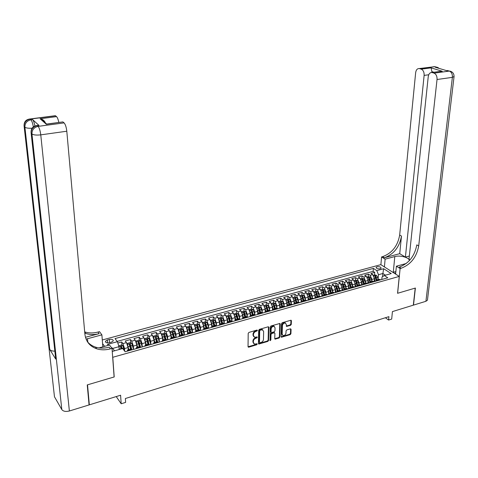 <?xml version="1.0" encoding="UTF-8"?>
<svg xmlns="http://www.w3.org/2000/svg" width="478" height="478" viewBox="0 0 478 478"><rect width="100%" height="100%" fill="white"/><g stroke="black" fill="none" stroke-linecap="round" stroke-linejoin="round"><path stroke-width="0.72" d="M257.463 330.441L256.949 330.077L248.96 332.407L248.196 333.375L248.046 346.658L248.787 347.165L256.704 344.775L257.23 344.106L256.973 343.742L254.529 344.112L253.352 342.439L253.37 341.34C253.537 339.87 254.344 338.848 255.796 338.281L257.349 337.307L257.086 336.936L254.66 337.295L253.454 335.598L253.471 334.486C253.639 333.011 254.445 331.983 255.903 331.415L257.463 330.441M377.07 266.766L376.132 267.381C376.377 268.57 377.728 269.036 380.183 268.773L381.115 268.158C380.87 266.969 379.52 266.503 377.07 266.766M290.528 325.339L291.269 324.407L291.407 320.738L291.036 320.2L282.247 322.692L281.5 323.636L281.088 336.697L281.446 337.223L290.188 334.666L290.917 333.74L291.084 329.354L290.403 328.846L286.806 329.916L286.065 330.854L285.993 333.035C285.623 334.743 284.667 335.592 283.119 335.58L282.163 334.182L282.438 325.584C282.797 323.875 283.747 323.02 285.294 323.02L286.286 324.454L286.603 326.42L290.528 325.339L290.074 324.95L290.815 324.012L290.935 320.188M112.784 357.46L114.206 376.951L87.528 384.826L89.338 404.848L120.593 395.228L121.191 403.767L125.63 402.38L125.367 398.515L388.925 316.651L388.596 320.051L391.691 319.083L392.426 311.596L413.315 305.167L415.209 288.097L397.559 293.301L399.261 276.404L112.677 357.317M268.887 327.322L268.17 326.803L259.429 329.354L258.67 330.31L258.437 343.527L258.801 344.046L267.829 341.417L268.576 340.473L268.887 327.322L268.433 326.773M270.924 325.996L279.863 323.469L280.233 324.006L279.833 337.08L279.092 338.018L275.107 339.129L274.748 338.609L274.898 333.321L274.193 332.808L271.755 333.53L271.002 334.481L270.865 339.995L270.1 340.671L270.178 326.946L270.924 325.996M89.338 404.848L89.004 404.316M374.519 274.981L374.74 272.394L370.964 273.434L372.732 274.605L370.199 275.304L371.908 279.421L371.747 281.261M368.221 276.726L368.436 274.127L364.624 275.179L366.381 276.356L363.824 277.067L365.527 281.201L365.377 283.072M361.864 278.483L362.067 275.878L358.225 276.935L359.97 278.13L357.389 278.841L359.092 283L358.948 284.894M355.453 280.257L355.644 277.646L351.76 278.71L353.499 279.917L350.894 280.634L352.597 284.816L352.459 286.74M348.492 288.867L348.582 287.583M348.976 282.05L349.161 279.427L345.241 280.502L346.968 281.721L344.339 282.444L346.042 286.645L345.905 288.604M341.979 290.702L342.051 289.668M342.439 283.86L342.618 281.225L338.657 282.313L340.378 283.538L337.719 284.273L339.422 288.497L339.29 290.487M335.407 292.554L335.454 291.777M335.843 285.683L336.01 283.042L332.013 284.141L333.722 285.378L331.039 286.119L332.736 290.367L332.61 292.381M328.774 294.418L328.804 293.916M329.181 287.529L329.336 284.876L325.309 285.987L327 287.23L324.293 287.977L325.99 292.249L325.871 294.293L325.309 291.682L324.018 292.046L323.343 290.534L322.459 290.51L323.761 294.872M322.459 289.387L322.602 286.728L318.533 287.846L320.218 289.106L317.482 289.859L319.179 294.155L319.065 296.199L319.645 296.037L316.866 296.82L318.031 297.441M315.671 291.269L315.809 288.598L311.698 289.728L313.365 290.994L310.604 291.759L312.295 296.079L312.194 298.129L311.614 295.506L310.3 295.87L309.625 294.346L308.728 294.323L310.037 298.738M308.812 293.163L308.943 290.487L304.791 291.628L306.446 292.906L303.661 293.677L305.352 298.021L305.257 300.082M301.893 295.081L302.012 292.387L297.818 293.54L299.467 294.836L296.653 295.613L298.338 299.981L298.254 302.048M294.908 297.011L295.01 294.311L290.779 295.476L292.411 296.784L289.572 297.567L291.257 301.959L291.18 304.038M287.852 298.965L287.947 296.258L283.669 297.43L285.288 298.75L282.42 299.539L284.105 303.96L284.034 306.04M280.723 300.937L280.807 298.218L276.493 299.407L278.094 300.734L275.197 301.534L276.876 305.974L276.822 308.071L276.296 308.214M273.53 302.933L273.601 300.202L269.239 301.397L270.829 302.741L267.907 303.548L269.58 308.017L269.532 310.162M266.258 304.94L266.318 302.198L261.92 303.411L263.492 304.767L260.54 305.585L262.213 310.073L262.171 312.289M262.117 312.271L261.508 309.481L260.528 307.515L258.927 306.972L258.968 304.223L254.523 305.442L256.083 306.816L253.095 307.641L254.768 312.158L254.732 314.452M251.506 309.039L251.542 306.261L247.048 307.497L248.596 308.884L245.584 309.714L247.246 314.255L247.222 316.657M243.995 313.622L244.001 313.215M244.019 311.124L244.043 308.328L239.502 309.571L241.037 310.969L237.99 311.811L239.651 316.382L239.639 318.904M236.443 315.946L236.443 315.343M236.455 313.239L236.467 310.407L231.884 311.668L233.395 313.078L230.318 313.926L231.979 318.527L231.973 321.156M228.813 318.348L228.813 317.494M228.813 315.372L228.813 312.51L224.182 313.783L225.676 315.211L222.569 316.066L224.224 320.69L224.236 323.385M221.111 320.846L221.105 319.668M221.093 317.529L221.075 314.638L216.397 315.922L217.878 317.362L214.742 318.229L216.391 322.883L216.415 325.643M213.331 323.409L213.313 321.879M213.296 319.704L213.266 316.789L208.539 318.085L210.003 319.537L206.831 320.415L208.474 325.094L208.516 327.92M205.474 326.026L205.45 324.12M205.415 321.909L205.373 318.957L200.593 320.266L202.045 321.736L198.836 322.62L200.479 327.328L200.533 330.232M197.545 328.697L197.498 326.402M197.456 324.132L197.396 321.15L192.568 322.477L193.996 323.959L190.758 324.849L192.395 329.587L192.467 332.563M189.533 331.421L189.467 328.733M189.413 326.378L189.336 323.361L184.46 324.705L185.87 326.199L182.596 327.107L184.227 331.869L184.317 334.929M181.449 334.2L181.359 331.146M181.281 328.655L181.192 325.602L176.263 326.958L177.655 328.47L174.345 329.384L175.976 334.176L176.077 337.325M173.281 337.044L173.161 333.65M173.072 330.949L172.964 327.866L167.981 329.234L169.355 330.764L166.009 331.684L167.635 336.506L167.754 339.75M165.018 339.476L164.892 336.279L165.561 339.32M164.767 333.274L164.641 330.155L159.61 331.535L160.961 333.076L157.579 334.014L159.198 338.866L159.341 342.129M156.659 341.824L156.533 339.027M156.378 335.622L156.24 332.461L151.15 333.859L152.482 335.419L149.064 336.363L150.678 341.244L150.839 344.519M148.216 344.196L148.096 341.842M147.899 337.994L147.738 334.797L142.599 336.213L143.908 337.785L140.454 338.741L142.062 343.652L142.241 346.944M139.678 346.592L139.576 344.722M139.331 340.396L139.152 337.157L133.954 338.591L135.244 340.181L131.749 341.143L133.35 346.09L133.547 349.388M131.05 349.018L130.966 347.661M130.667 342.822L130.47 339.547L125.212 340.993L126.479 342.601L128.08 347.56L128.224 349.812M372.732 274.605L374.441 278.71L374.19 281.608M366.381 276.356L368.084 280.484L367.845 283.418M359.97 278.13L361.673 282.277L361.446 285.223M353.499 279.917L355.202 284.087L354.981 287.039M346.968 281.721L348.671 285.91L348.462 288.873M340.378 283.538L342.075 287.756L341.878 290.732M333.722 285.378L335.419 289.614L335.227 292.602M327 287.23L328.697 291.496L328.517 294.49M320.218 289.106L321.909 293.39L321.742 296.396M313.365 290.994L315.056 295.308L314.9 298.326M306.446 292.906L308.137 297.238L307.993 300.268M299.467 294.836L301.152 299.192L301.021 302.233M292.411 296.784L294.095 301.164L293.976 304.217M285.288 298.75L286.973 303.154L286.866 306.219M278.094 300.734L279.779 305.167L279.684 308.244M270.829 302.741L272.508 307.199L272.43 310.282M263.492 304.767L265.171 309.248L265.105 312.349M256.083 306.816L257.756 311.321L257.702 314.428M248.596 308.884L250.263 313.413L250.227 316.538M241.037 310.969L242.699 315.528L242.675 318.665M233.395 313.078L235.056 317.667L235.051 320.69M225.676 315.211L227.337 319.824L227.343 322.507M217.878 317.362L219.533 322.005L219.551 324.484M210.003 319.537L211.652 324.204L211.676 326.546M202.045 321.736L203.688 326.432L203.724 328.673M193.996 323.959L195.639 328.679L195.687 330.854M185.87 326.199L187.507 330.955L187.561 333.094M177.655 328.47L179.286 333.25L179.352 335.389M169.355 330.764L170.981 335.574L171.058 337.737M160.961 333.076L162.586 337.922L162.675 340.133L163.584 340.934M152.482 335.419L154.095 340.294L154.203 342.511M143.908 337.785L145.521 342.69L145.635 344.919M135.244 340.181L136.845 345.11L136.977 347.351M109.42 342.726L111.398 342.188L113.256 340.904C113.238 339.523 111.924 339.033 109.319 339.44L107.353 339.978L105.471 341.268C105.489 342.654 106.803 343.138 109.42 342.726M102.292 339.966L380.829 264.645L399.261 276.404M104.616 346.365L102.573 343.592M374.74 272.394L373.121 271.331L373.372 268.391L115.007 338.585L117.391 341.68L118.986 346.675L119.177 349.508M373.372 268.391L376.772 270.608L383.661 268.72L391.213 273.571L384.282 275.507L387.801 277.802L125.146 351.754L122.667 348.534L112.677 351.318L112.193 350.667M108.243 345.367L107.508 344.387L117.391 341.68M121.914 345.277L121.693 341.961L122.948 343.574L124.543 348.552L124.716 351.199M130.906 349.054L132.137 349.788M127.052 351.216L127.71 349.956L128.564 350.792M380.608 279.821L378.755 279.439M375.517 281.261L376.819 279.977L378.062 280.544M374.214 281.626L372.368 281.231M369.118 283.06L370.408 281.781L371.645 282.349M367.761 283.442L365.927 283.036M362.659 284.876L363.937 283.597L365.162 284.171M361.249 285.276L359.426 284.864M356.14 286.716L357.407 285.432L358.625 286.017M354.67 287.129L352.86 286.71M349.561 288.569L350.81 287.284L352.017 287.876M348.026 288.999L346.233 288.569M342.917 290.439L344.154 289.154L345.355 289.752M341.322 290.887L340.127 290.283L339.541 290.451M336.207 292.327L337.432 291.042L338.621 291.646M334.552 292.793L332.79 292.345M329.438 294.233L330.639 292.948L331.828 293.558M327.717 294.717L326.54 294.101L325.966 294.263M322.596 296.157L323.785 294.878L324.962 295.494M320.81 296.659L319.645 296.037M313.843 298.625L312.122 298.153M308.716 300.065L309.875 298.786L311.035 299.413M306.798 300.608L305.651 299.969L305.095 300.124M301.678 302.048L302.819 300.764L303.966 301.403M299.688 302.61L298.547 301.965L298.003 302.12M294.567 304.05L295.691 302.771L296.826 303.416M292.506 304.629L291.377 303.978L290.839 304.133M287.38 306.075L288.491 304.791L289.614 305.448M285.252 306.673L284.135 306.016L283.603 306.165M280.126 308.119L281.219 306.834L282.331 307.497M277.927 308.734L276.822 308.071L273.87 308.896L274.975 309.565M270.524 310.82L269.431 310.144L268.911 310.288M265.398 312.265L266.455 310.981L267.543 311.662M263.049 312.923L261.454 312.385M257.923 314.369L258.957 313.084L260.038 313.771M255.497 315.05L253.92 314.5M250.37 316.496L251.386 315.211L252.456 315.91M247.867 317.201L246.307 316.639M242.74 318.647L243.732 317.362L244.79 318.067M240.159 319.37L238.618 318.802M235.033 320.816L236.007 319.531L237.052 320.248M232.368 321.563L231.328 320.846L230.844 320.983M227.241 323.009L228.191 321.73L229.225 322.447M224.493 323.779L222.999 323.188M219.372 325.225L220.304 323.947L221.32 324.676M216.54 326.02L215.064 325.416M211.419 327.466L212.328 326.187L213.337 326.922M208.504 328.284L207.046 327.669M203.383 329.724L204.267 328.446L205.259 329.199M200.378 330.573L198.944 329.945M195.257 332.013L196.123 330.734L197.103 331.493M192.168 332.885L190.758 332.246L189.491 327.711L188.469 327.741L189.778 332.521M187.053 334.325L187.89 333.046L188.858 333.817M183.869 335.221L182.482 334.57M178.754 336.661L179.573 335.383L180.523 336.159M175.48 337.582L174.117 336.918M170.371 339.022L171.16 337.749L172.098 338.532M167.001 339.972L165.663 339.29M158.427 342.385L157.113 341.692L156.228 336.948L155.171 336.996L156.479 341.872M153.324 343.819L154.065 342.553L154.974 343.359M149.757 344.823L148.473 344.118M144.661 346.257L145.378 344.991L146.268 345.809M140.998 347.291L139.737 346.574M135.907 348.725L136.594 347.458L137.467 348.289M130.47 339.547L131.749 341.143M139.152 337.157L140.454 338.741M147.738 334.797L149.064 336.363M156.24 332.461L157.579 334.014M164.641 330.155L166.009 331.684M172.964 327.866L174.345 329.384M181.192 325.602L182.596 327.107M189.336 323.361L190.758 324.849M197.396 321.15L198.836 322.62M205.373 318.957L206.831 320.415M213.266 316.789L214.742 318.229M221.075 314.638L222.569 316.066M228.813 312.51L230.318 313.926M236.467 310.407L237.99 311.811M244.043 308.328L245.584 309.714M251.542 306.261L253.095 307.641M258.968 304.223L260.54 305.585M266.318 302.198L267.907 303.548M273.601 300.202L275.197 301.534M280.807 298.218L282.42 299.539M287.947 296.258L289.572 297.567M295.01 294.311L296.653 295.613M302.012 292.387L303.661 293.677M308.943 290.487L310.604 291.759M315.809 288.598L317.482 289.859M322.602 286.728L324.293 287.977M329.336 284.876L331.039 286.119M336.01 283.042L337.719 284.273M342.618 281.225L344.339 282.444M349.161 279.427L350.894 280.634M355.644 277.646L357.389 278.841M362.067 275.878L363.824 277.067M368.436 274.127L370.199 275.304M373.121 271.331L117.182 341.406M121.693 341.961L117.821 343.025M382.585 276.66L382.878 273.488L378.48 274.707L378.062 279.469M118.986 346.675L112.706 348.42L114.499 350.81M385.388 317.75L388.596 320.051M116.232 396.573L121.191 403.767M385.471 275.173L382.878 273.488L383.661 268.72M381.808 279.487L382.03 277.037L384.282 275.507M161.893 341.406L162.663 340.139L166.075 339.177M272.801 310.18L273.87 308.896M315.689 298.105L316.866 296.82M378.48 274.707L376.772 270.608M112.706 348.42L111.129 347.195M108.637 345.259L107.508 344.387M257.021 330.059L255.467 331.009C254.009 331.577 253.203 332.604 253.035 334.08L253.471 334.486M253.77 336.697L253.017 335.186L253.035 334.08M253.657 343.509L252.922 342.027L252.934 340.928C253.101 339.458 253.908 338.442 255.36 337.868L256.907 336.93M248.058 346.777L256.268 344.363L256.794 343.736M258.449 343.652L267.387 341.011L268.134 340.067L268.445 326.922M260.229 330.149L259.697 330.818L259.488 342.415L259.745 342.78L261.066 342.445C262.494 341.878 263.3 340.862 263.468 339.41L263.635 331.499L262.422 329.784L260.229 330.149L259.787 329.748L259.261 330.418L259.697 330.818M259.506 342.559L259.052 342.003L259.261 330.418M262.864 329.963L261.98 329.384L260.869 329.432L261.311 329.832M259.787 329.748L260.869 329.432M274.76 338.741L278.644 337.611L279.385 336.679L279.773 323.457M274.438 332.778L273.745 332.407L271.307 333.13L270.56 334.074L270.423 339.589L270.865 339.995M269.849 340.264L270.423 339.589M275.047 327.794L274.049 326.36C272.466 326.349 271.498 327.209 271.146 328.942L271.068 332.001L271.779 332.515L274.217 331.786L274.964 330.842L275.047 327.794M274.354 326.474L273.601 325.966C272.018 325.954 271.056 326.815 270.697 328.541L271.146 328.942M271.104 332.228L270.62 331.595L270.697 328.541M286.25 326.044L290.074 324.95M285.581 323.122L284.84 322.632C283.293 322.632 282.343 323.481 281.99 325.189L282.438 325.584M282.396 335.078L281.715 333.781L281.99 325.189M281.1 336.835L289.734 334.271L290.469 333.339L290.618 328.816M119.088 348.157L119.428 349.436M118.699 345.779L121.352 345.044L122.924 345.69L124.459 350.864M122.183 348.665L121.508 346.592L120.408 346.658L121.119 348.964M120.701 347.476L121.585 347.739L121.848 348.761M395.736 272.926L394.571 273.416M392.988 272.406L395.868 271.6M38.12 125.373L38.981 125.409L32.576 119.59C33.502 120.599 34.273 122.721 34.894 125.953M87.247 384.91L114.117 376.975L112.025 348.396L110.442 348.832C105.578 350.153 101.001 350.141 96.711 348.803C89.75 346.335 85.813 341.429 84.887 334.098L66.8 131.223L40.767 134.856L69.376 410.99L89.057 404.932L87.247 384.91M102.83 346.855L101.886 334.845L86.082 339.123M101.886 334.845L99.502 331.654L97.96 332.061C93.276 333.274 88.854 333.22 84.696 331.899M85.46 337.283L99.137 333.644C94.393 334.875 89.918 334.815 85.717 333.453L84.803 333.124M112.025 348.396L109.504 345.02L99.006 347.906M47.872 124.065L46.348 124.268L40.104 118.759L56.523 116.62L55.538 115.807L30.126 119.1L30.903 119.811L32.576 119.59M56.523 116.62C57.45 117.528 58.214 119.47 58.824 122.452M54.671 115.784L55.538 115.807M69.376 410.99C65.791 411.863 63.269 411.397 61.823 409.586L54.474 396.776L54.301 395.246M54.856 351.121C52.311 351.181 50.614 350.625 49.76 349.46L55.717 359.08L55.55 357.526M62.116 122.01L46.348 124.268M38.981 125.409L37.278 125.636L38.097 126.383L64.088 122.888L63.054 122.033M64.088 122.888C65.408 124.352 66.311 127.13 66.8 131.223M110.442 348.832L109.187 347.148C104.341 348.456 99.777 348.444 95.492 347.1C92.158 346 89.434 344.166 87.325 341.597M40.104 118.759L40.791 118.908C42.739 119.345 44.239 120.57 45.285 122.583M433.05 66.777L434.735 66.663L436.169 67.099L435.195 67.225L446.912 70.75L449.386 71.073C451.531 72.041 452.535 74.138 452.379 77.358L437.035 79.503C437.167 76.247 436.169 74.126 434.042 73.134L449.655 71.049L451.477 71.658M427.517 299.628L427.452 300.184L425.922 301.289L413.494 305.113L415.388 288.043L397.624 293.283L400.116 268.528L401.185 268.23C410.757 264.555 416.595 257.134 418.704 245.961L437.035 79.503M395.623 274.085L396.393 266.204L406.198 263.509M409.389 260.582C409.252 257.511 400.032 255.007 394.798 256.572L385.125 259.154L381.575 256.937L382.627 256.656C392.05 253.155 397.732 245.949 399.674 235.033L415.651 72.692C416.099 69.842 417.3 68.468 419.26 68.563L434.998 66.639L419.541 68.635L421.22 69.155L431.114 67.864L442.27 71.258L439.168 71.557M396.393 266.204L400.116 268.528M442.27 71.258L431.998 72.519C429.967 72.417 428.712 73.809 428.234 76.701L409.007 259.267L410.016 259.877M409.347 256.035L405.404 257.098L424.129 75.393C424.243 72.196 423.269 70.117 421.22 69.155M399.728 253.675L384.39 257.756C393.824 254.236 399.518 247.006 401.478 236.066L399.728 253.675L405.404 257.098M432.297 72.59L434.042 73.134M384.414 266.933L385.125 259.154M380.888 264.681L381.575 256.937M433.958 72.256L431.867 71.61L432.04 72.513M401.185 268.23L399.333 267.077C408.887 263.42 414.713 256.017 416.804 244.873L418.704 245.961M431.867 71.61L431.114 67.864M392.791 272.275L395.318 271.755M127.507 344.722L128.875 349.627M128.086 347.721L128.534 349.723M127.363 344.309L127.518 343.341L130.147 342.612L131.725 343.252L133.487 349.406M131.683 349.227L130.327 344.142L129.239 344.202L130.548 349.155M129.532 345.014L130.398 345.283L131.253 348.958M136.302 342.368L137.634 347.165M136.863 345.385L137.276 347.267M136.116 341.836L136.248 340.922L138.847 340.205L140.43 340.838L142.199 346.956M140.365 346.592L139.056 341.716L137.981 341.77L139.283 346.699M138.273 342.577L139.122 342.857L139.97 346.508M145.007 340.037L146.292 344.734M145.539 343.067L145.927 344.835M144.78 339.386L144.888 338.532L147.457 337.821L149.04 338.448L150.809 344.53M148.975 344.046L147.69 339.32L146.621 339.368L147.929 344.274M146.919 340.169L147.744 340.455L148.592 344.088M153.617 337.731L154.86 342.326M154.119 340.76L154.49 342.433M153.342 336.96L153.432 336.165L155.977 335.466L157.561 336.082L159.329 342.129M154.065 342.553L157.513 341.579L156.228 336.948M162.132 335.448L163.339 339.948M162.61 338.478L162.956 340.055M161.815 334.564L161.881 333.829L164.402 333.13L165.986 333.746L167.76 339.756M165.944 339.213L164.677 334.6L163.631 334.642L164.934 339.5M164.677 334.6L164.892 336.279M170.556 333.19L171.721 337.593M171.005 336.213L171.333 337.701M170.198 332.186L170.246 331.517L172.737 330.824L174.327 331.433L176.095 337.408M174.303 336.865L173.036 332.282L171.996 332.318L173.305 337.145M173.036 332.282L173.908 336.978M178.892 330.955L180.021 335.263M179.31 333.967L179.62 335.371M178.485 329.838L178.521 329.223L180.989 328.541L182.578 329.145L184.347 335.084M182.572 334.54L181.305 329.981L180.278 330.017L181.586 334.821M181.305 329.981L182.172 334.654M187.143 328.745L188.224 332.957M187.525 331.738L187.812 333.041M186.689 327.508L186.707 326.958L189.151 326.283L190.74 326.88L192.514 332.784M189.491 327.711L190.346 332.359M195.299 326.558L196.35 330.674M195.657 329.533L195.92 330.74M194.803 325.201L194.809 324.717L197.223 324.048L198.818 324.64L199.756 326.707L200.593 330.513M198.848 329.969L197.587 325.464L196.578 325.488L197.886 330.244M197.587 325.464L198.43 330.089M203.377 324.395L204.387 328.416M203.7 327.34L203.951 328.488M202.827 322.919L202.827 322.495L205.217 321.837L206.813 322.417L207.757 324.472L208.587 328.261M206.86 327.717L205.6 323.236L204.596 323.259L205.904 327.986M205.6 323.236L206.436 327.842M211.366 322.25L212.346 326.181M211.664 325.171L211.903 326.283M210.762 320.302L210.768 320.66L210.762 320.302L213.128 319.645L214.724 320.224L215.674 322.268L216.486 325.966M214.789 325.494L213.535 321.031L212.537 321.049L213.845 325.757M213.535 321.031L214.359 325.614M219.271 320.129L220.209 323.935M219.539 323.02L219.784 324.126M218.619 318.127L220.956 317.482L222.557 318.049L223.513 320.081L224.272 323.564M222.64 323.289L221.38 318.856L220.394 318.868L221.702 323.552M221.38 318.856L222.198 323.415M227.098 318.025L227.994 321.73M227.337 320.893L227.582 322.005M226.393 315.976L228.705 315.337L230.306 315.904L231.268 317.918L231.985 321.204M230.408 321.108L229.147 316.699L228.167 316.705L229.476 321.365M229.147 316.699L229.954 321.234M234.841 315.946L235.708 319.561M235.056 318.778L235.301 319.925M234.083 313.992L236.377 313.21L237.978 313.771L238.946 315.773L239.621 318.892M238.092 318.945L236.837 314.56L235.869 314.566L237.178 319.202M236.837 314.56L237.638 319.077M242.501 313.885L243.344 317.434M242.693 316.687L242.949 317.882M241.701 311.823L243.971 311.112L245.573 311.668L246.54 313.658L247.192 316.639M245.704 316.806L244.449 312.445L243.487 312.451L244.796 317.063M244.449 312.445L245.238 316.938M250.09 311.847L250.908 315.337M250.251 314.614L250.526 315.874M249.241 309.654L251.488 309.033L253.089 309.583L254.063 311.554L254.69 314.434M253.238 314.691L251.984 310.353L251.028 310.353L252.336 314.948M251.984 310.353L252.766 314.829M257.594 309.828L258.395 313.275M257.732 312.558L258.024 313.903M258.927 306.972L256.716 307.581M260.695 312.6L259.44 308.28L258.49 308.28L259.805 312.851M259.44 308.28L260.217 312.731M265.027 307.826L265.81 311.238M265.141 310.521L265.457 311.973M264.131 305.532L266.294 304.934L267.895 305.472L268.881 307.426L269.473 310.15M268.074 310.527L266.826 306.231L265.887 306.225L267.196 310.772M266.826 306.231L267.59 310.664M272.382 305.842L273.153 309.236M272.478 308.501L272.819 310.079M271.474 303.5L273.589 302.915L275.191 303.452L276.182 305.388L276.768 308.083M275.388 308.471L274.139 304.199L273.201 304.193L274.509 308.716M274.139 304.199L274.892 308.609M279.666 303.883L280.431 307.264M279.738 306.5L280.09 308.125M278.746 301.487L280.807 300.913L282.414 301.445L283.406 303.375L283.986 306.057M282.623 306.44L281.375 302.192L280.449 302.18L281.757 306.685M281.375 302.192L282.122 306.577M286.878 301.941L287.631 305.317M286.925 304.522L287.266 306.105M285.94 299.497L287.959 298.935L289.566 299.461L290.564 301.373L291.138 304.044M289.788 304.426L288.545 300.202L287.625 300.19L288.933 304.665M288.545 300.202L289.28 304.57M294.018 300.011L294.765 303.399M294.042 302.556L294.376 304.104M293.068 297.525L295.04 296.975L296.647 297.495L297.651 299.401L298.224 302.054M296.88 302.431L295.637 298.23L294.723 298.212L296.031 302.67M295.637 298.23L296.372 302.58M301.086 298.105L301.833 301.51M301.092 300.608L301.415 302.12M300.124 295.571L302.054 295.034L303.655 295.553L304.665 297.441L305.233 300.088M303.906 300.459L302.67 296.276L301.761 296.258L303.07 300.698M302.67 296.276L303.393 300.602M308.083 296.217L308.83 299.646M308.071 298.684L308.388 300.16M307.115 293.635L308.997 293.116L310.604 293.623L311.614 295.506M310.867 298.505L310.3 295.87M309.625 294.346L310.341 298.654M315.014 294.346L315.767 297.806M314.984 296.772L315.295 298.212M314.034 291.717L315.874 291.21L317.482 291.717L318.491 293.588L319.059 296.205M317.756 296.569L316.52 292.428L315.623 292.411L316.932 296.802M316.52 292.428L317.225 296.719M321.879 292.488L322.632 296.002M321.825 294.878L322.13 296.288M320.887 289.823L322.686 289.327L324.293 289.829L325.309 291.682M324.58 294.651L324.018 292.046M323.343 290.534L324.048 294.801M328.673 290.654L329.438 294.215M328.607 293.002L328.906 294.382M327.675 287.947L329.432 287.457L331.039 287.959L332.061 289.799L332.616 292.399M331.338 292.757L330.107 288.658L329.223 288.628L330.525 292.954M330.107 288.658L330.8 292.906M335.401 288.832L336.154 292.339M335.323 291.144L335.61 292.494M334.403 286.083L336.118 285.611L337.719 286.101L338.747 287.935L339.296 290.516M338.036 290.875L336.805 286.794L335.926 286.77L337.223 291.054M336.805 286.794L337.486 291.024M341.973 289.304L342.254 290.624M342.069 287.027L342.804 290.469M341.059 284.243L342.732 283.777L344.339 284.267L345.367 286.089L345.917 288.658M344.662 289.011L343.437 284.954L342.565 284.924L343.861 289.184M343.437 284.954L344.112 289.154M348.558 287.475L348.838 288.772M348.665 285.241L349.388 288.616M347.655 282.414L349.293 281.96L350.894 282.45L351.928 284.261L352.471 286.818M351.234 287.164L350.004 283.131L349.143 283.096L350.44 287.344M350.004 283.131L350.673 287.29M355.088 285.665L355.357 286.931M355.208 283.46L355.913 286.776M354.192 280.604L355.787 280.162L357.389 280.646L358.422 282.444L358.966 284.996M357.741 285.336L356.516 281.321L355.656 281.285L356.952 285.521M356.516 281.321L357.168 285.45M361.547 283.872L361.816 285.115M361.679 281.691L362.378 284.96M360.669 278.811L362.222 278.381L363.824 278.859L364.863 280.652L365.401 283.185M364.182 283.526L362.963 279.528L362.109 279.493L363.411 283.723M362.963 279.528L363.609 283.639M367.952 282.098L368.215 283.317M368.096 279.941L368.783 283.155M367.08 277.037L368.598 276.619L370.199 277.091L371.239 278.871L371.776 281.393M370.57 281.733L369.351 277.76L368.502 277.718L369.805 281.948M369.351 277.76L369.99 281.853M374.298 280.335L374.555 281.53M374.453 278.202L375.128 281.369M373.432 275.28L374.913 274.874L376.515 275.34L377.56 277.109L378.092 279.624M376.897 279.959L375.678 275.997L374.836 275.961L376.144 280.192M375.678 275.997L376.317 280.09M374.441 278.71L371.908 279.421M368.084 280.484L365.527 281.201M361.673 282.277L359.092 283M355.202 284.087L352.597 284.816M348.671 285.91L346.042 286.645M342.075 287.756L339.422 288.497M335.419 289.614L332.736 290.367M328.697 291.496L325.99 292.249M321.909 293.39L319.179 294.155M315.056 295.308L312.295 296.079M308.137 297.238L305.352 298.021M301.152 299.192L298.338 299.981M294.095 301.164L291.257 301.959M286.973 303.154L284.105 303.96M279.779 305.167L276.876 305.974M272.508 307.199L269.58 308.017M265.171 309.248L262.213 310.073M257.756 311.321L254.768 312.158M250.263 313.413L247.246 314.255M242.699 315.528L239.651 316.382M235.056 317.667L231.979 318.527M227.337 319.824L224.224 320.69M219.533 322.005L216.391 322.883M211.652 324.204L208.474 325.094M203.688 326.432L200.479 327.328M195.639 328.679L192.395 329.587M187.507 330.955L184.227 331.869M179.286 333.25L175.976 334.176M170.981 335.574L167.635 336.506M162.586 337.922L159.198 338.866M154.095 340.294L150.678 341.244M145.521 342.69L142.062 343.652M136.845 345.11L133.35 346.09M128.08 347.56L124.543 348.552M131.844 349.412L128.277 350.416M380.201 279.552L377.656 280.269M373.814 281.351L371.239 282.074M367.361 283.167L364.762 283.896M360.848 285.002L358.225 285.736M354.27 286.848L351.623 287.595M347.631 288.718L344.961 289.465M340.928 290.6L338.227 291.359M334.164 292.506L331.433 293.271M327.328 294.43L324.574 295.201M320.427 296.366L317.649 297.149M313.46 298.326L310.652 299.12M306.422 300.309L303.584 301.104M299.312 302.305L296.45 303.112M292.136 304.325L289.244 305.137M284.882 306.368L281.966 307.187M277.563 308.424L274.611 309.254M270.166 310.509L267.184 311.345M262.691 312.606L259.679 313.454M255.138 314.733L252.097 315.588M247.514 316.878L244.437 317.745M239.807 319.047L236.7 319.919M232.021 321.234L228.884 322.118M224.152 323.451L220.979 324.341M216.199 325.685L212.997 326.588M208.169 327.944L204.931 328.858M200.049 330.226L196.775 331.152M191.839 332.539L188.535 333.471M183.546 334.869L180.2 335.813M175.163 337.229L171.781 338.179M166.685 339.613L163.273 340.575M158.116 342.021L154.663 342.995M149.459 344.459L145.963 345.439M140.699 346.92L137.168 347.918M126.479 342.601L122.948 343.574M107.574 342.911L107.353 339.978M109.558 342.69L109.319 339.44M255.467 331.009L255.903 331.415M253.017 335.186L253.454 335.598M256.381 337.564L256.817 337.976M255.36 337.868L255.796 338.281M252.934 340.928L253.37 341.34M252.922 342.027L253.352 342.439M256.268 344.363L256.704 344.775M248.357 346.747L248.787 347.165M256.489 330.71L256.931 331.117M268.134 340.067L268.576 340.473M267.387 341.011L267.829 341.417M258.729 343.622L259.166 344.035M259.052 342.003L259.488 342.415M279.785 323.612L280.233 324.006M279.385 336.679L279.833 337.08M278.644 337.611L279.092 338.018M275.005 338.711L275.453 339.117M273.745 332.407L274.193 332.808M271.307 333.13L271.755 333.53M270.56 334.074L271.002 334.481M270.62 331.595L271.068 332.001M286.471 326.014L286.925 326.402M281.715 333.781L282.163 334.182M290.63 328.96L291.084 329.354M290.469 333.339L290.917 333.74M289.734 334.271L290.188 334.666M281.333 336.805L281.781 337.205M290.947 320.35L291.407 320.738M290.815 324.012L291.269 324.407M122.882 345.678L118.992 346.759M121.053 348.659L119.363 349.131M123.802 347.894L122.117 348.36M121.585 347.739L121.508 346.592M99.137 333.644L97.96 332.061M61.823 409.586L31.948 133.959L31.148 133.189L55.717 359.08M49.76 349.46L24.904 127.19L24.139 126.461L54.474 396.776M33.329 126.849C32.719 123.306 31.912 120.958 30.903 119.811C26.876 120.737 24.874 123.199 24.904 127.19C26.087 128.068 28.477 128.403 32.074 128.2M55.376 115.694L29.977 118.98C26.057 119.476 24.091 121.657 24.073 125.535L24.139 126.461C24.109 122.476 26.105 120.02 30.126 119.1L29.367 119.028M40.767 134.856C40.224 130.709 39.333 127.883 38.097 126.383C33.98 127.351 31.93 129.873 31.948 133.959C33.538 135.023 36.477 135.322 40.767 134.856M38.82 125.284L37.117 125.511C33.119 126.007 31.106 128.229 31.07 132.191L31.148 133.189C31.13 129.114 33.173 126.598 37.278 125.636L36.459 125.559M87.815 342.176L87.51 338.687M384.39 257.756L382.627 256.656M401.478 236.066L399.674 235.033M425.922 301.289L452.379 77.358L454.064 76.462M428.718 74.771L424.129 75.393M446.452 70.613L448.161 70.595L446.649 70.672M449.798 71.067L449.655 71.049C452.678 71.766 454.136 73.678 454.034 76.779L427.452 300.184M439.27 68.45L436.438 67.075L437.484 67.912M436.611 67.099L438.254 67.691M393.292 272.137L394.798 256.572M131.683 343.234L127.405 344.423M129.891 346.192L128.218 346.658M132.609 345.433L130.942 345.899M130.398 345.283L130.327 344.142M140.389 340.82L136.176 341.991M138.632 343.754L136.977 344.22M141.321 343.007L139.678 343.467M139.122 342.857L139.056 341.716M148.999 338.43L144.852 339.583M147.278 341.346L145.647 341.8M149.943 340.599L148.311 341.053M147.744 340.455L147.69 339.32M157.519 336.07L153.438 337.199M155.834 338.956L154.215 339.41M158.469 338.221L156.856 338.675M165.95 333.728L161.928 334.845M164.295 336.596L162.693 337.044M166.9 335.873L165.304 336.315M174.285 331.415L170.329 332.515M172.672 334.259L171.088 334.702M175.247 333.542L173.669 333.985M182.536 329.127L178.641 330.208M180.953 331.953L179.387 332.389M183.504 331.242L181.939 331.672M190.698 326.862L186.862 327.926M189.151 329.665L187.597 330.095M191.672 328.96L190.13 329.39M198.776 324.622L195 325.667M197.259 327.4L195.729 327.83M199.756 326.707L198.227 327.131M206.771 322.405L203.054 323.433M205.289 325.165L203.771 325.584M207.757 324.472L206.245 324.897M214.682 320.212L211.025 321.228M213.23 322.949L211.73 323.367M215.674 322.268L214.18 322.686M222.515 318.037L218.912 319.035M221.093 320.756L219.605 321.168M223.513 320.081L222.031 320.493M230.265 315.886L226.715 316.872M228.872 318.587L227.397 318.993M231.268 317.918L229.799 318.324M237.936 313.759L234.441 314.727M236.574 316.436L235.116 316.842M238.946 315.773L237.488 316.179M245.531 311.65L242.089 312.606M244.192 314.309L242.752 314.715M246.54 313.658L245.106 314.058M253.047 309.565L249.659 310.509M251.739 312.206L250.311 312.606M254.063 311.554L252.641 311.955M260.492 307.503L257.152 308.43M259.207 310.12L257.797 310.515M261.508 309.481L260.104 309.875M267.859 305.46L264.573 306.368M266.605 308.059L265.206 308.447M268.881 307.426L267.489 307.814M275.149 303.434L271.916 304.331M273.924 306.016L272.544 306.404M276.182 305.388L274.802 305.771M282.373 301.433L279.188 302.317M281.178 303.996L279.803 304.378M283.406 303.375L282.038 303.751M289.525 299.449L286.388 300.321M288.354 301.994L286.997 302.371M290.564 301.373L289.208 301.755M296.605 297.483L293.516 298.344M295.458 300.011L294.113 300.387M297.651 299.401L296.306 299.772M303.62 295.541L300.572 296.384M302.496 298.045L301.164 298.421M304.665 297.441L303.339 297.812M310.563 293.611L307.563 294.442M309.463 296.103L308.149 296.474M317.44 291.705L314.488 292.524M316.37 294.179L315.062 294.544M318.491 293.588L317.189 293.946M324.251 289.817L321.341 290.624M323.206 292.273L321.909 292.632M330.997 287.941L328.135 288.736M329.975 290.385L328.691 290.738M332.061 289.799L330.782 290.158M337.677 286.089L334.863 286.872M336.679 288.515L335.407 288.867M338.747 287.935L337.48 288.288M344.297 284.255L341.519 285.025M343.318 286.663L342.063 287.009M345.367 286.089L344.112 286.442M350.858 282.432L348.121 283.191M349.896 284.822L348.659 285.169M351.928 284.261L350.685 284.607M357.353 280.634L354.658 281.381M356.415 283.006L355.196 283.346M358.422 282.444L357.191 282.791M363.788 278.847L361.129 279.582M362.874 281.207L361.673 281.542M364.863 280.652L363.644 280.992M370.157 277.079L367.546 277.802M369.267 279.421L368.084 279.75M371.239 278.871L370.032 279.212M376.479 275.328L373.904 276.039M375.606 277.652L374.435 277.981M377.56 277.109L376.359 277.443M376.108 267.698L376.132 267.381M131.277 348.952L127.71 349.956M140.12 346.466L136.594 347.458M148.867 344.011L145.378 344.991M174.536 336.799L171.16 337.749M182.913 334.451L179.573 335.383M191.194 332.12L187.89 333.046M199.392 329.82L196.123 330.734M207.5 327.538L204.267 328.446M215.53 325.285L212.328 326.187M223.471 323.056L220.304 323.947M231.328 320.846L228.191 321.73M239.108 318.665L236.007 319.531M246.803 316.502L243.732 317.362M254.421 314.363L251.386 315.211M261.962 312.242L258.957 313.084M269.431 310.144L266.455 310.981M284.135 306.016L281.219 306.834M291.377 303.978L288.491 304.791M298.547 301.965L295.691 302.771M305.651 299.969L302.819 300.764M312.684 297.997L309.875 298.786M326.54 294.101L323.785 294.878M333.363 292.183L330.639 292.948M340.127 290.283L337.432 291.042M346.825 288.407L344.154 289.154M353.457 286.543L350.81 287.284M360.024 284.697L357.407 285.432M366.536 282.868L363.937 283.597M372.977 281.058L370.408 281.781M379.365 279.266L376.819 279.977M105.524 342.003L105.471 341.268M248.07 346.849L248.417 347.177M258.467 343.73L258.801 344.046M261.98 329.384L262.422 329.784M274.784 338.836L275.107 339.129M274.085 332.389L274.527 332.79M273.601 325.966L274.049 326.36M286.274 326.139L286.603 326.42M284.84 322.632L285.294 323.02M281.124 336.936L281.446 337.223M95.492 347.1L96.711 348.803M85.717 333.453L84.708 332.043M46.587 124.089L62.881 121.908M40.791 118.908L46.641 124.053M431.998 72.519L441.732 71.216"/></g></svg>
